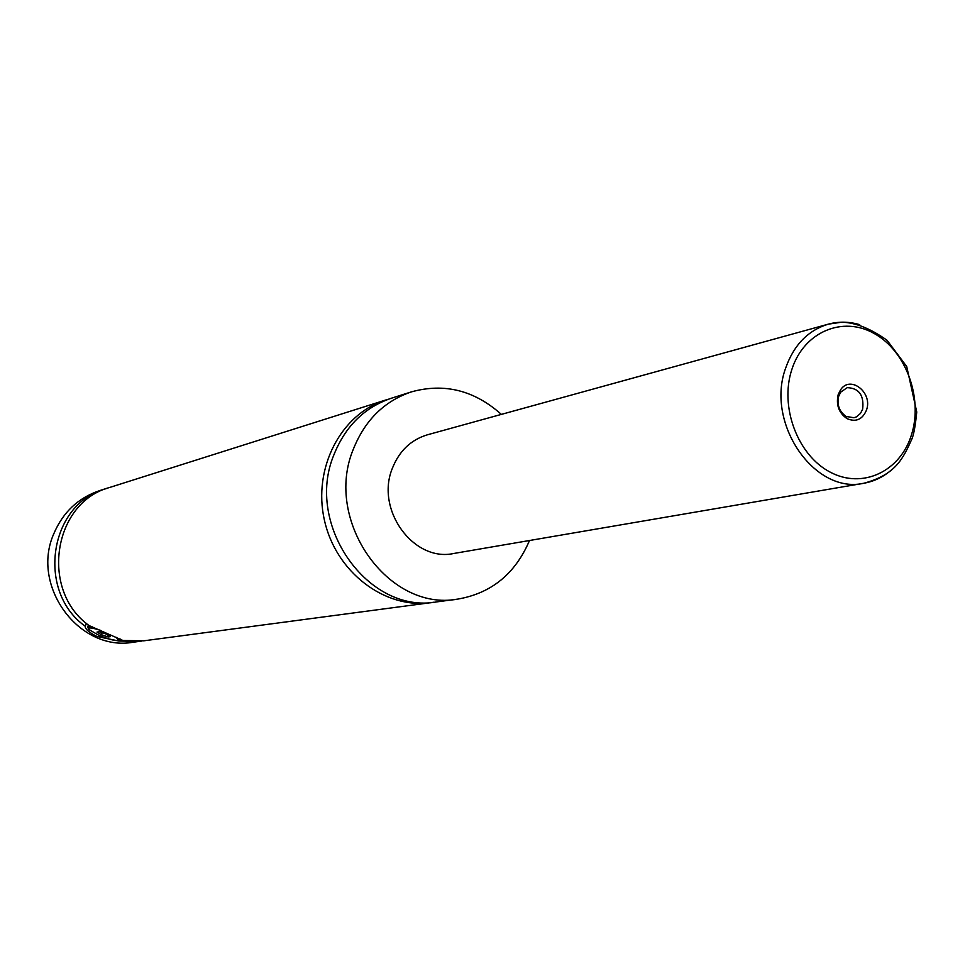 <?xml version="1.0" encoding="UTF-8"?>
<svg xmlns="http://www.w3.org/2000/svg" width="965" height="965" viewBox="0 0 965 965"><rect width="100%" height="100%" fill="white"/><g stroke="black" fill="none" stroke-linecap="round" stroke-linejoin="round"><path stroke-width="1.45" d="M529.508 540.509C515.274 573.789 491.342 593.318 457.712 599.108L436.795 601.883C368.316 614.596 304.433 524.839 333.95 454.72C345.41 426.156 364.553 407.327 391.368 398.231L411.476 391.862C444.382 382.791 474.346 390.306 501.378 414.395M433.864 602.22L430.945 602.655C384.649 609.253 335.724 572.04 324.397 520.063C312.564 468.194 341.043 413.72 385.747 400.005L388.569 399.172M120.637 639.12L120.058 639.94M88.346 628.48L87.61 627.093L91.892 626.526M100.336 630.29C91.253 627.479 87.405 627.214 88.804 629.494L98.527 635.115C108.78 639.349 115.523 641.146 118.767 640.495L116.174 637.322M86.331 623.33L85.161 626.454C85.39 629.313 89.311 632.642 96.898 636.442L118.9 641.037L119.19 640.314M385.747 400.005L109.66 487.47C53.244 502.307 39.565 590.339 89.106 625.585L122.965 640.495L143.869 640.808L430.945 602.655M866.534 409.98C872.927 392.514 850.298 374.806 840.563 389.812L838.199 394.564C835.883 404.89 838.814 412.911 846.981 418.617C855.967 422.429 862.493 419.546 866.534 409.98M838.73 396.145C836.776 404.854 839.248 411.621 846.136 416.446L853.941 417.736L856.389 416.892L860.478 413.442L862.65 409.16C864.182 395.312 859.043 388.147 847.234 387.653L840.72 392.14L838.73 396.145M891.998 469.448C883.747 476.782 874.362 481.378 863.856 483.248L453.864 553.464C413.671 562.426 375.192 509.81 392.333 468.387C399.221 450.993 410.909 439.799 427.399 434.805L828.368 324.144C838.669 321.369 849.116 321.538 859.706 324.674M457.712 599.108C388.316 612.015 323.432 520.605 353.311 449.268C364.915 420.221 384.299 401.078 411.476 391.862M141.795 641.05L133.182 642.232C79.142 651.99 30.277 585.924 53.895 533.536C63.075 512.162 78.249 497.892 99.383 490.727L107.682 488.133M139.72 641.363L118.9 641.037M85.185 626.213C35.85 591.135 49.48 503.513 105.68 488.736M99.274 631.737L96.983 632.075L101.385 634.693L108.08 636.96L110.396 636.635L105.993 634.017L99.274 631.737M101.385 634.693L102.169 632.714M108.08 636.96L108.623 635.573M911.575 434.491C923.155 397.869 905.93 351.031 874.278 333.552C842.807 315.543 803.917 331.827 791.891 369.354C779.394 406.627 797.621 455.311 830.177 472.126C862.577 489.496 900.466 471.366 911.575 434.491M863.856 483.248C814.46 494.599 765.269 423.165 785.667 368.063C793.845 344.951 808.079 330.32 828.368 324.144L841.709 322.201C855.485 322.527 870.623 328.582 887.125 340.343L906.726 366.555L916.75 412.019C915.471 424.974 913.927 433.755 912.142 438.375C902.782 459.437 895.267 474.732 863.856 483.248M118.767 640.495L120.384 639.807M87.803 626.599L88.418 625.055M85.161 626.454L86.38 623.366M846.136 416.446L846.981 418.617M840.72 392.14L840.563 389.812"/></g></svg>
